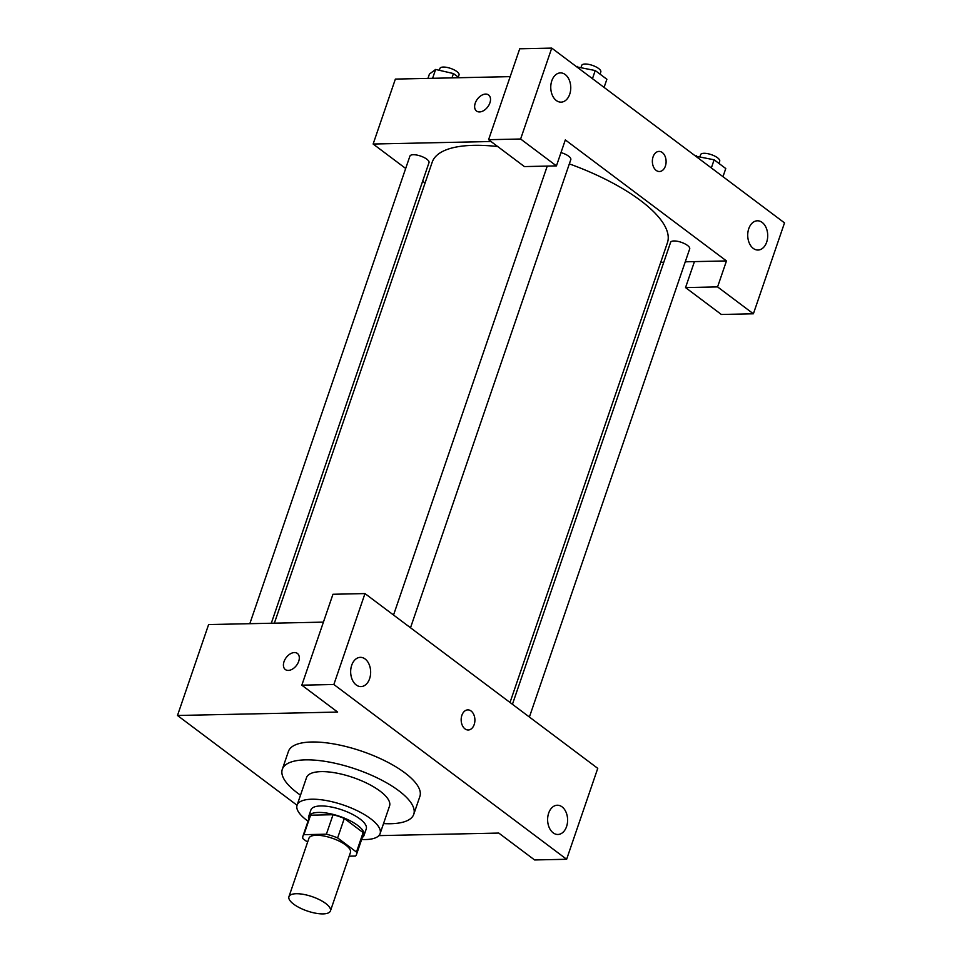 <?xml version="1.0" encoding="UTF-8"?>
<svg xmlns="http://www.w3.org/2000/svg" width="962" height="962" viewBox="0 0 962 962"><rect width="100%" height="100%" fill="white"/><g stroke="black" fill="none" stroke-linecap="round" stroke-linejoin="round"><path stroke-width="1.44" d="M296.26 893.722A21.934 7.576 18.9 0 1 319.612 899.771A21.934 7.576 18.9 0 1 330.435 910.918A21.934 7.576 18.9 0 1 307.227 910.978A21.934 7.576 18.9 0 1 288.925 896.704A21.934 7.576 18.9 0 1 296.26 893.722M288.925 896.704L308.934 838.263A21.934 7.576 18.9 0 1 316.27 835.281A21.934 7.576 18.9 0 1 339.634 841.329A21.934 7.576 18.9 0 1 350.445 852.476L330.435 910.918M333.056 814.718A28.319 9.764 18.9 0 1 344.288 818.446L363.131 832.587L356.469 852.067L337.626 837.926A28.319 9.764 18.9 0 0 326.383 834.198L333.056 814.718L310.582 815.199A28.319 9.764 18.9 0 0 309.572 816.714L302.91 836.194A28.319 9.764 18.9 0 0 302.922 838.66L307.599 842.171M349.182 856.18L355.483 856.048A28.319 9.764 18.9 0 0 356.481 854.533A28.319 9.764 18.9 0 0 356.469 852.067M326.383 834.198L303.908 834.679A28.319 9.764 18.9 0 0 302.91 836.194M344.288 818.446L337.626 837.926M310.582 815.199L303.908 834.679M363.131 832.587A28.319 9.764 18.9 0 1 363.155 835.052L356.481 854.533M362.337 837.457A29.257 10.089 -161.1 0 0 364.045 835.365A29.257 10.089 -161.1 0 0 357.72 825.432A29.257 10.089 -161.1 0 0 328.391 813.359A29.257 10.089 -161.1 0 0 308.694 816.413A29.257 10.089 -161.1 0 0 308.754 819.107M308.694 816.413L310.918 809.92A29.257 10.089 18.9 0 1 320.683 805.952A29.257 10.089 18.9 0 1 359.944 818.939A29.257 10.089 18.9 0 1 366.257 828.871L364.045 835.365M361.628 839.501A43.879 15.139 -161.1 0 0 380.098 833.609A43.879 15.139 -161.1 0 0 370.623 818.71A43.879 15.139 -161.1 0 0 326.635 800.6A43.879 15.139 -161.1 0 0 297.078 805.182A43.879 15.139 -161.1 0 0 308.056 821.163M380.098 833.609L389.55 806A43.879 15.139 -161.1 0 0 380.062 791.113A43.879 15.139 -161.1 0 0 336.075 773.003A43.879 15.139 -161.1 0 0 306.529 777.585L297.078 805.182M383.525 823.592A69.468 23.966 -161.1 0 0 413.768 814.297A69.468 23.966 -161.1 0 0 398.749 790.716A69.468 23.966 -161.1 0 0 329.1 762.048A69.468 23.966 -161.1 0 0 282.311 769.287A69.468 23.966 -161.1 0 0 300.505 795.165M282.311 769.287L288.42 751.43A69.468 23.966 18.9 0 1 311.628 742.003A69.468 23.966 18.9 0 1 404.87 772.859A69.468 23.966 18.9 0 1 419.877 796.44L413.768 814.297M333.862 684.499L566.63 859.27L597.751 768.361L364.983 593.578L332.96 594.263L301.827 685.184L333.862 684.499L364.983 593.578M323.412 622.125L208.61 624.566L177.489 715.487L337.638 712.072L301.827 685.184M177.489 715.487L297.054 805.254M378.86 835.629L498.785 833.068L534.595 859.956L566.63 859.27M298.701 661.327A10.053 6.469 126.9 0 1 285.329 669.528A10.053 6.469 126.9 0 1 286.195 657.599A10.053 6.469 126.9 0 1 297.402 653.438A10.053 6.469 126.9 0 1 298.701 661.327M351.707 665.247A14.622 9.993 -91.2 0 1 360.341 657.347A14.622 9.993 -91.2 0 1 370.647 671.753A14.622 9.993 -91.2 0 1 360.966 686.591A14.622 9.993 -91.2 0 1 351.707 665.247M548.665 813.13A14.622 9.993 -91.2 0 1 557.299 805.23A14.622 9.993 -91.2 0 1 567.604 819.648A14.622 9.993 -91.2 0 1 557.924 834.475A14.622 9.993 -91.2 0 1 548.665 813.13M461.88 715.319A10.053 6.866 -91.2 0 1 467.821 709.884A10.053 6.866 -91.2 0 1 474.903 719.792A10.053 6.866 -91.2 0 1 468.241 729.99A10.053 6.866 -91.2 0 1 461.88 715.319M468.241 729.99A10.053 6.866 88.8 0 0 474.891 719.792A10.053 6.866 88.8 0 0 467.809 709.884M297.402 653.451A10.053 6.469 -53.1 0 0 286.195 657.599A10.053 6.469 -53.1 0 0 285.329 669.528M274.362 623.172L432.191 162.205A124.326 42.893 18.9 0 1 473.713 145.334A124.326 42.893 18.9 0 1 497.703 146.537M569.336 163.877A124.326 42.893 18.9 0 1 667.424 242.749L510.016 702.488M271.308 623.232L429.016 162.626A10.089 3.487 -161.1 0 0 420.586 156.06A10.089 3.487 -161.1 0 0 409.92 156.084L249.819 623.689M512.433 704.292L670.598 242.328A10.089 3.487 18.9 0 1 673.965 240.957A10.089 3.487 18.9 0 1 684.716 243.747A10.089 3.487 18.9 0 1 689.694 248.869L529.401 717.039M560.99 152.597A10.089 3.487 18.9 0 1 570.803 159.596L410.509 627.765M565.319 139.923L726.466 260.93L717.58 286.904L753.39 313.792L784.511 222.883L551.743 48.1L520.622 139.009L556.433 165.897L565.319 139.923M491.005 141.51L373.136 144.023L405.675 168.458M422.655 181.205L425.06 183.008M660.714 262.325L663.768 262.265M685.269 261.808L726.466 260.93M653.078 156.842A10.053 6.866 -91.2 0 1 659.018 151.407A10.053 6.866 -91.2 0 1 666.101 161.315A10.053 6.866 -91.2 0 1 659.451 171.513A10.053 6.866 -91.2 0 1 653.078 156.842M748.761 228.691A14.622 9.993 -91.2 0 1 757.407 220.791A14.622 9.993 -91.2 0 1 767.712 235.197A14.622 9.993 -91.2 0 1 758.032 250.036A14.622 9.993 -91.2 0 1 748.761 228.691M551.803 80.796A14.622 9.993 -91.2 0 1 560.449 72.896A14.622 9.993 -91.2 0 1 570.755 87.301A14.622 9.993 -91.2 0 1 561.074 102.14A14.622 9.993 -91.2 0 1 551.803 80.796M659.451 171.513A10.053 6.866 88.8 0 0 666.101 161.315A10.053 6.866 88.8 0 0 659.018 151.407M556.433 165.897L524.398 166.582L488.588 139.694L519.72 48.785L551.743 48.1M488.588 139.694L520.622 139.009M694.444 261.616L685.545 287.59L721.356 314.478L753.39 313.792M685.545 287.59L717.58 286.904M510.173 76.635L395.37 79.088L373.136 144.023M489.911 102.862A10.053 6.469 126.9 0 1 476.539 111.051A10.053 6.469 126.9 0 1 477.392 99.122A10.053 6.469 126.9 0 1 488.612 94.973A10.053 6.469 126.9 0 1 489.911 102.862M488.612 94.973A10.053 6.469 -53.1 0 0 477.405 99.134A10.053 6.469 -53.1 0 0 476.539 111.051M459.006 77.73L453.451 73.557L435.63 69.444L429.425 74.074L427.946 78.391M453.451 73.557L451.972 77.874M435.63 69.444L432.599 78.295M439.285 70.286L439.935 68.41A10.089 3.487 18.9 0 1 443.302 67.051A10.089 3.487 18.9 0 1 454.052 69.829A10.089 3.487 18.9 0 1 459.03 74.952L458.273 77.176M604.088 87.398L606.878 79.269L595.237 70.539L576.779 66.895M595.237 70.539L592.46 78.668M577.416 66.426L577.152 67.184M581.084 67.268L581.721 65.392A10.089 3.487 18.9 0 1 585.088 64.021A10.089 3.487 18.9 0 1 595.839 66.811A10.089 3.487 18.9 0 1 600.817 71.934L600.06 74.146M722.979 176.671L725.769 168.542L714.129 159.8L695.67 156.169M714.129 159.8L711.351 167.941M696.308 155.7L696.043 156.457M699.975 156.541L700.613 154.666A10.089 3.487 18.9 0 1 703.98 153.295A10.089 3.487 18.9 0 1 714.73 156.072A10.089 3.487 18.9 0 1 719.708 161.207L718.951 163.42M547.246 166.101L393.542 615.019"/></g></svg>
